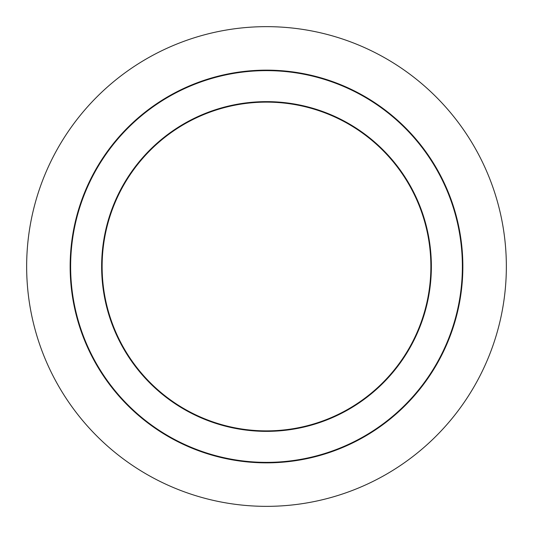 <?xml version="1.0" encoding="UTF-8"?>
<svg xmlns="http://www.w3.org/2000/svg" width="533" height="533" viewBox="0 0 533 533"><rect width="100%" height="100%" fill="white"/><g stroke="black" fill="none" stroke-linecap="round" stroke-linejoin="round"><path stroke-width="0.8" d="M102.123 266.5A164.377 164.377 0 0 1 266.5 102.123A164.377 164.377 0 0 1 430.877 266.5A164.377 164.377 0 0 1 266.5 430.877A164.377 164.377 0 0 1 102.123 266.5A164.377 164.377 0 0 0 266.5 430.877A164.377 164.377 0 0 0 430.877 266.5M26.65 266.5A239.85 239.85 0 0 1 266.5 26.65A239.85 239.85 0 0 1 506.35 266.5A239.85 239.85 0 0 1 266.5 506.35A239.85 239.85 0 0 1 26.65 266.5M462.857 266.5A196.357 196.357 0 0 1 266.5 462.857A196.357 196.357 0 0 1 70.143 266.5A196.357 196.357 0 0 1 266.5 70.143A196.357 196.357 0 0 1 462.857 266.5M462.371 266.5A195.871 195.871 0 0 1 266.5 462.371A195.871 195.871 0 0 1 70.629 266.5A195.871 195.871 0 0 1 266.5 70.629A195.871 195.871 0 0 1 462.371 266.5M431.364 266.5A164.864 164.864 0 0 1 266.5 431.364A164.864 164.864 0 0 1 101.636 266.5A164.864 164.864 0 0 1 266.5 101.636A164.864 164.864 0 0 1 431.364 266.5"/></g></svg>
